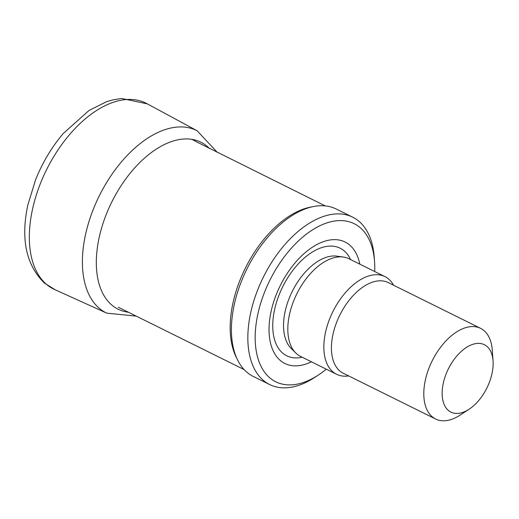 <?xml version="1.0" encoding="UTF-8"?>
<svg xmlns="http://www.w3.org/2000/svg" width="519" height="519" viewBox="0 0 519 519"><rect width="100%" height="100%" fill="white"/><g stroke="black" fill="none" stroke-linecap="round" stroke-linejoin="round"><path stroke-width="0.78" d="M326.308 369.184A88.23 50.414 -63.6 0 1 318.303 375.088L314.683 377.449A93.42 53.379 -63.6 0 1 269.685 384.566L253.246 376.418A93.42 53.379 -63.6 0 1 237.52 359.836L236.145 357.033A91.344 52.192 -63.6 0 1 241.309 276.971A91.344 52.192 -63.6 0 1 310.427 207.146L313.489 206.536A93.42 53.379 -63.6 0 1 336.208 209.008L352.648 217.15A93.42 53.379 -63.6 0 1 374.238 257.268L374.556 261.582A88.23 50.414 -63.6 0 1 374.705 271.528M237.52 359.836A93.42 53.379 -63.6 0 1 242.801 277.957A93.42 53.379 -63.6 0 1 313.489 206.536M269.685 384.566A93.42 53.379 -63.6 0 1 259.234 286.105A93.42 53.379 -63.6 0 1 352.648 217.15M318.303 375.088A88.23 50.414 -63.6 0 1 262.757 369.45A88.23 50.414 -63.6 0 1 265.936 288.817A88.23 50.414 -63.6 0 1 330.434 221.873A88.23 50.414 -63.6 0 1 374.556 261.582M311.419 361.808A67.781 38.73 -63.6 0 1 273.461 351.428A67.781 38.73 -63.6 0 1 277.302 292.041A67.781 38.73 -63.6 0 1 323.875 241.497A67.781 38.73 -63.6 0 1 359.816 264.152M348.664 375.918A54.495 31.14 -63.6 0 1 336.584 374.277L300.553 356.423A54.495 31.14 -63.6 0 1 295.772 352.985A54.495 31.14 -63.6 0 1 294.461 298.983A54.495 31.14 -63.6 0 1 343.325 257.041A54.495 31.14 -63.6 0 1 348.95 258.767L384.981 276.621A54.495 31.14 -63.6 0 1 393.603 285.236M336.584 374.277A54.495 31.14 -63.6 0 1 330.486 316.837A54.495 31.14 -63.6 0 1 384.981 276.621M469.059 409.257L460.009 415.168A50.603 28.915 -63.6 0 1 435.636 419.021L343.267 373.245A50.603 28.915 -63.6 0 1 337.61 319.912A50.603 28.915 -63.6 0 1 388.206 282.563L480.575 328.339A50.603 28.915 -63.6 0 1 492.272 350.066L493.05 360.848A37.628 21.5 -63.6 0 1 469.059 409.257A37.628 21.5 -63.6 0 1 445.373 406.851A37.628 21.5 -63.6 0 1 446.729 372.46A37.628 21.5 -63.6 0 1 474.236 343.915A37.628 21.5 -63.6 0 1 493.05 360.848M435.636 419.021A50.603 28.915 -63.6 0 1 429.972 365.687A50.603 28.915 -63.6 0 1 480.575 328.339M55.163 289.784L44.316 282.978C26.099 264.956 20.604 238.974 27.831 205.037L35.584 179.775C42.526 162.466 51.77 147.026 63.318 133.441L89.028 110.456L106.518 101.73L112.74 99.895L121.686 98.48L147.299 103.858A103.794 59.302 116.4 0 0 40.806 182.545A103.794 59.302 116.4 0 0 46.23 284.12A103.794 59.302 116.4 0 0 55.163 289.784L106.758 313.145L136.238 316.116M147.299 103.858L197.142 130.769A101.776 58.154 116.4 0 0 99.194 196.033A101.776 58.154 116.4 0 0 93.459 302.052A101.776 58.154 116.4 0 0 106.758 313.145M209.52 148.538A93.199 53.249 116.4 0 0 114.297 197.162A93.199 53.249 116.4 0 0 104.449 296.355A93.199 53.249 116.4 0 0 128.394 312.23M302.175 357.228A60.055 34.312 -63.6 0 1 280.078 292.508A60.055 34.312 -63.6 0 1 317.245 249.38A60.055 34.312 -63.6 0 1 350.572 259.565M295.772 352.985L291.191 348.444A52.425 29.953 -63.6 0 1 289.926 296.498A52.425 29.953 -63.6 0 1 336.928 256.146L343.325 257.041M191.673 139.3A91.74 52.419 -63.6 0 1 195.877 141.525L192.627 139.462M197.142 130.769L217.357 152.424M325.264 205.9L195.877 141.525M244.138 369.593L118.449 307.3"/></g></svg>
